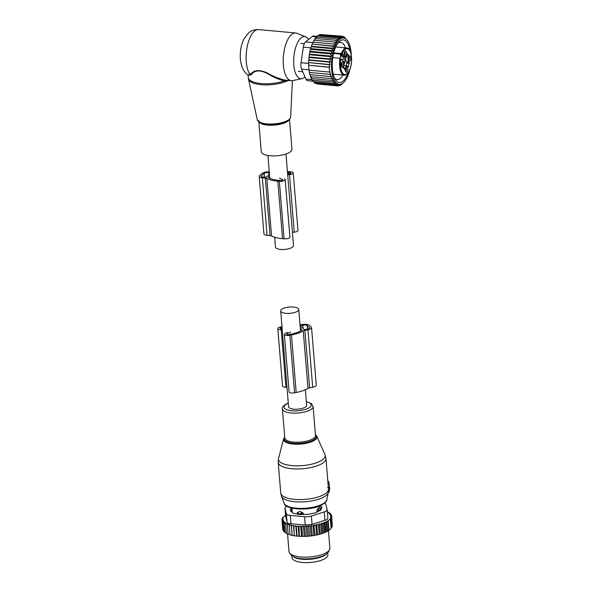 <?xml version="1.0" encoding="UTF-8"?>
<svg xmlns="http://www.w3.org/2000/svg" width="592" height="592" viewBox="0 0 592 592"><rect width="100%" height="100%" fill="white"/><g stroke="black" fill="none" stroke-linecap="round" stroke-linejoin="round"><path stroke-width="0.89" d="M285.988 154.009L293.514 245.539A9.065 3.16 175.3 0 1 280.667 249.432A9.065 3.16 175.3 0 1 275.45 247.027L274.644 237.222M280.704 310.933A9.065 3.16 -4.7 0 0 285.921 313.338A9.065 3.16 -4.7 0 0 298.768 309.446A9.065 3.16 -4.7 0 0 293.551 307.041A9.065 3.16 -4.7 0 0 280.704 310.933L288.585 406.785A9.065 3.16 -4.7 0 0 293.802 409.19A9.065 3.16 -4.7 0 0 306.649 405.298L305.376 389.751M289.495 119.392L291.945 149.169A15.392 5.365 175.3 0 1 281.6 155.156A15.392 5.365 175.3 0 1 264.247 154.512A15.392 5.365 175.3 0 1 261.264 151.685L258.815 121.915M304.984 76.901A21.194 8.895 -84.8 0 1 301.92 78.714A21.194 8.895 -84.8 0 1 293.817 65.031A21.194 8.895 -84.8 0 1 305.738 36.822A21.194 8.895 -84.8 0 1 308.602 39.435M301.92 78.714L292.544 80.593A23.946 10.049 -84.8 0 1 291.286 80.667A23.946 10.049 -84.8 0 1 283.383 65.142A23.946 10.049 -84.8 0 1 295.63 32.974A23.946 10.049 -84.8 0 1 296.851 33.27L305.738 36.822M288.067 80.149L287.253 80.875L284.382 80.882A22.237 7.748 175.3 0 1 252.629 81.733A22.237 7.748 175.3 0 1 248.314 77.656L248.536 79.173A22.156 7.726 -4.7 0 0 252.784 82.887A22.156 7.726 175.3 0 0 287.253 80.875L289.051 80.468M251.467 73.334L251.985 73.904C254.945 70.322 259.755 70.026 266.4 73.023C272.786 76.945 278.773 79.565 284.382 80.882L285.129 80.098C279.394 78.899 273.223 76.412 266.607 72.638C259.703 69.745 254.656 69.974 251.467 73.334L248.078 75.08C243.741 72.135 241.173 66.785 240.367 59.037C239.834 51.534 241.099 44.703 244.17 38.547L248.714 32.797C249.365 32.257 252.31 29.43 258.526 29.6A23.946 10.049 -84.8 0 0 246.279 61.76A23.946 10.049 -84.8 0 0 249.972 74.422L250.594 75.08L248.107 75.11M251.985 73.904L250.594 75.08M291.286 80.667L285.129 80.098M342.635 60.347A2.908 1.221 -84.8 0 1 343.967 58.504A2.908 1.221 -84.8 0 1 344.093 58.527A2.908 1.221 -84.8 0 1 344.944 60.961A2.908 1.221 -84.8 0 1 344.033 64.01M341.791 62.567A2.05 0.858 -84.8 0 1 342.176 64.772A2.05 0.858 -84.8 0 1 341.436 66.437M344.729 51.608A2.05 0.858 -84.8 0 1 345.136 53.598A2.05 0.858 -84.8 0 1 344.381 55.485M348.984 56.625A2.05 0.858 -84.8 0 1 349.369 58.83A2.05 0.858 -84.8 0 1 348.629 60.502M346.046 67.584A2.05 0.858 -84.8 0 1 346.453 69.575A2.05 0.858 -84.8 0 1 345.691 71.462M339.986 58.297A2.568 1.073 95.2 0 0 340.393 54.775A2.568 1.073 95.2 0 0 340.23 54.309A10.264 4.307 95.2 0 0 340.925 55.396L343.242 55.611A10.264 4.307 95.2 0 1 343.116 55.448L341.924 54.464A2.568 1.073 95.2 0 0 341.754 54.19A0.681 0.577 -40.3 0 0 342.539 53.628L333.681 52.954M346.15 65.771A2.738 1.147 95.2 0 1 346.986 63.211L349.302 63.418A2.738 1.147 95.2 0 0 348.466 66.548L348.288 66.977L347.593 66.186A3.759 1.576 95.2 0 0 347.016 65.845L344.699 65.638A3.759 1.576 95.2 0 0 343.708 66.267M346.986 63.211L347.023 62.597L349.347 62.804L349.302 63.418M346.009 56.736L345.972 56.862A3.759 1.576 95.2 0 0 346.387 61.834L347.023 62.597M344.448 57.032L342.132 56.817A3.759 1.576 95.2 0 0 342.701 57.158L345.025 57.365A3.759 1.576 -84.8 0 1 344.448 57.032L343.242 55.611M342.132 56.817L340.925 55.396M343.538 64.972A2.745 1.154 -84.8 0 1 341.873 67.185A2.745 1.154 -84.8 0 1 341.31 64.188A2.745 1.154 -84.8 0 1 342.354 61.916A2.745 1.154 -84.8 0 1 343.538 64.972M344.995 56.329A2.745 1.154 -84.8 0 1 344.818 56.225A2.745 1.154 -84.8 0 1 344.218 53.517A2.745 1.154 -84.8 0 1 345.299 50.956A2.745 1.154 -84.8 0 1 345.728 50.912A2.745 1.154 -84.8 0 1 346.475 54.013A2.745 1.154 -84.8 0 1 344.995 56.329M348.503 58.245A2.745 1.154 -84.8 0 1 349.554 55.974A2.745 1.154 -84.8 0 1 350.73 59.03A2.745 1.154 -84.8 0 1 349.073 61.242A2.745 1.154 -84.8 0 1 348.503 58.245M346.305 72.298A2.745 1.154 -84.8 0 1 346.128 72.202A2.745 1.154 -84.8 0 1 345.528 69.493A2.745 1.154 -84.8 0 1 346.609 66.933A2.745 1.154 -84.8 0 1 347.045 66.889A2.745 1.154 -84.8 0 1 347.793 69.989A2.745 1.154 -84.8 0 1 346.305 72.298M340.703 59.008L341.998 59.6A3.249 1.362 -84.8 0 1 340.955 59.511L340.052 58.297L332.756 57.639M347.016 65.845A3.759 1.576 95.2 0 0 345.351 68.036L344.648 69.701A2.738 1.147 95.2 0 0 343.774 68.184A2.738 1.147 95.2 0 0 343.434 68.265L343.745 66.141A3.759 1.576 95.2 0 0 343.338 61.168L342.132 59.748A10.264 4.307 95.2 0 0 341.998 59.6M345.972 56.862L348.296 57.076A3.759 1.576 95.2 0 0 348.703 62.049L349.347 62.804M348.296 57.076L348.607 54.952A2.738 1.147 95.2 0 1 348.266 55.034A2.738 1.147 95.2 0 1 347.393 53.517L346.683 55.182A3.759 1.576 -84.8 0 1 345.025 57.365M340.474 58.556L340.052 58.297A13.683 5.742 -84.8 0 0 343.56 75.043A13.683 5.742 -84.8 0 0 344.159 75.177L333.259 74.185M332.415 53.324L330.928 51.156L310.356 49.284L309.742 51.978L330.306 53.85L332.415 53.324L310.171 51.297M330.928 51.156L333.126 50.646L331.661 48.603L333.866 48.315L332.504 46.206L334.709 46.146L333.444 44.008L335.634 44.185L334.473 42.039L336.633 42.446L335.568 40.315L337.699 40.952L336.722 38.872L338.802 39.731L337.921 37.718L339.941 38.791L339.135 36.874L341.096 38.147L340.37 36.356L342.25 37.807L341.591 36.164L343.39 37.784L342.79 36.297L344.5 38.066L343.952 36.756L347.526 40.722M312.672 80.238L313.013 81.578L333.577 83.45L334.732 81.526L332.63 82.051L333.666 79.972L331.779 80.408L332.645 78.196L331.054 78.544L331.705 76.235L330.44 76.501L330.847 74.155L329.951 74.34L330.114 71.958L329.581 72.069L329.189 67.273L329.722 67.162L329.159 64.72L330.055 64.535L329.248 62.086L330.521 61.82L329.47 59.348L331.069 59L329.825 56.595L331.705 56.151L330.306 53.85M349.961 69.234A23.258 9.761 95.2 0 1 344.004 82.133A23.258 9.761 95.2 0 1 333.651 78.692A23.258 9.761 -84.8 0 1 334.399 47.774A23.258 9.761 -84.8 0 1 347.748 41.055A23.258 9.761 -84.8 0 1 349.11 43.682A23.258 9.761 95.2 0 1 351.278 54.819M333.126 50.646L310.859 48.618L310.356 49.284M345.055 37.548L344.596 37.503M343.952 36.756L343.175 36.689M342.79 36.297L341.621 36.193M341.591 36.164L320.82 34.573M340.37 36.356L319.798 34.484L319.443 35.083M339.135 36.874L318.57 35.002L318.104 35.92M337.921 37.718L317.349 35.846L316.542 37.703M336.722 38.872L316.158 37L315.432 38.924M335.568 40.315L315.003 38.443L314.374 40.419M334.473 42.039L313.908 40.167L313.375 42.158L312.879 42.136L333.444 44.008M335.634 44.185L313.375 42.158M334.709 46.146L312.45 44.119L332.504 46.206M333.866 48.315L311.607 46.287L311.096 46.731L331.661 48.603M331.705 56.151L309.594 54.138L309.253 54.723L329.825 56.595M331.069 59L309.165 57.002L308.906 57.476L329.47 59.348M330.521 61.82L308.876 59.851L308.684 60.214L329.248 62.086M330.055 64.535L308.721 62.597L329.159 64.72M329.722 67.162L308.698 65.253L329.189 67.273M308.624 65.401L309.017 70.196L329.581 72.069M309.091 70.048L309.387 72.468L329.951 74.34M309.512 72.217L309.868 74.629L330.44 76.501M310.06 74.266L310.482 76.671L331.054 78.544M310.741 76.205L311.214 78.536L331.779 80.408M317.497 84.027L338.084 85.929L340.097 84.523L339.305 85.736L341.251 84.182L340.03 85.167M316.15 83.546L336.885 85.796L338.957 84.552L338.084 85.929M314.9 82.747L315.159 83.457L335.723 85.329L337.84 84.271L336.885 85.796M313.753 81.644L314.049 82.673L334.613 84.545L336.774 83.679L335.723 85.329M311.555 77.959L312.058 80.179L332.63 82.051M342.931 83.213L341.51 84.345M341.754 84.367L340.533 85.211M338.476 85.655L339.305 85.736M334.613 84.545L335.768 82.791L333.577 83.45M312.916 81.193L307.566 80.704A6.838 2.871 95.2 0 1 305.96 79.15L301.587 69.109A6.838 2.871 -84.8 0 1 301.062 62.722L303.333 47.197A6.838 2.871 -84.8 0 1 305.561 41.943L312.206 36.452A6.838 2.871 -84.8 0 1 313.353 36.031L317.12 36.378M337.862 43.216A18.678 7.837 -84.8 0 1 340.6 42.358A18.678 7.837 -84.8 0 1 345.462 47.819M342.983 75.073A18.678 7.837 -84.8 0 1 337.218 79.557A18.678 7.837 -84.8 0 1 334.68 78.225M350.035 50.808A21.416 8.984 95.2 0 0 338.964 41.899A21.416 8.984 95.2 0 0 332.689 58.12A21.416 8.984 95.2 0 0 335.523 79.713A21.416 8.984 95.2 0 0 348.022 72.949M343.545 82.606L342.946 83.22M308.698 65.253L308.595 62.848M308.721 62.597L308.684 60.214M308.876 59.851L308.906 57.476M309.165 57.002L309.253 54.723M309.594 54.138L309.742 51.978M310.859 48.618L311.096 46.731M311.607 46.287L311.94 44.333M312.45 44.119L312.879 42.136M266.829 178.444A24.797 8.643 -4.7 0 0 277.818 181.182L279.365 181.322A4.107 1.428 -4.7 0 0 285.181 179.561L289.91 237.074A4.107 1.428 -4.7 0 1 284.093 238.835L282.547 238.694A24.797 8.643 -4.7 0 1 271.558 235.956L266.829 178.444A3.419 1.191 -4.7 0 0 265.312 178.066L262.352 177.8A5.476 1.909 -4.7 0 1 259.2 176.342A5.476 1.909 -4.7 0 1 259.71 175.447L262.3 173.308A5.476 1.909 -4.7 0 1 269.264 171.835M271.558 235.956A3.419 1.191 -4.7 0 0 270.041 235.579L267.081 235.313L262.352 177.8M268.169 177.245L269.612 176.053M268.176 177.452A22.407 7.807 -4.7 0 0 278.825 180.353L280.371 180.493A1.709 0.599 -4.7 0 0 282.798 179.761A1.709 0.599 -4.7 0 0 282.488 179.457L279.431 178.148M287.638 174.004L289.303 173.833A1.709 0.599 -4.7 0 0 290.857 173.108A1.709 0.599 -4.7 0 0 289.873 172.649L288.326 172.509A22.407 7.807 -4.7 0 0 287.505 172.442M269.33 172.627L268.687 172.568A3.419 1.191 -4.7 0 0 264.15 173.478L261.56 175.617A3.419 1.191 -4.7 0 0 261.25 176.179A3.419 1.191 -4.7 0 0 263.218 177.082L266.141 177.223L269.486 174.462M287.705 174.832L289.51 174.647A4.107 1.428 -4.7 0 0 293.24 172.908A4.107 1.428 -4.7 0 0 290.879 171.821L289.333 171.68A24.797 8.643 -4.7 0 0 287.431 171.539M292.433 232.353L294.239 232.16A4.107 1.428 -4.7 0 0 297.968 230.421L293.24 172.908M285.181 179.561A4.107 1.428 -4.7 0 0 284.441 178.836M259.2 176.342L263.928 233.862A5.476 1.909 -4.7 0 0 267.081 235.313M327.79 480.771L328.849 482.273L327.931 482.524M329.056 491.922L329.781 488.726L328.849 482.273M329.27 487.386L327.665 487.527M291.915 555.836L292.063 557.686A17.96 6.26 -4.7 0 0 311.118 562.4A17.96 6.26 -4.7 0 0 327.864 554.748L327.709 552.891M293.232 556.672A17.96 6.26 -4.7 0 0 310.852 559.203A17.96 6.26 -4.7 0 0 326.547 553.934M316.994 512.043L316.875 510.6L318.193 508.254L318.918 507.655L319.754 508.217L318.918 507.655A2.738 2.449 -46.7 0 1 320.442 508.868A2.738 0.955 -4.7 0 1 320.561 509.016L319.51 507.781M316.875 510.6L318.844 510.193A2.738 0.955 -4.7 0 0 320.59 509.142A2.738 0.955 -4.7 0 0 320.561 509.016M291.501 508.04L291.715 510.63A2.738 0.955 -4.7 0 0 291.863 510.903L291.634 508.069M297.317 514.085L297.206 512.731L297.968 513.368A2.738 0.955 -4.7 0 0 301.402 513.678L303.393 513.294L300.795 511.732L299.226 511.592A2.738 2.42 130 0 0 297.968 513.368L298.035 514.248M297.206 512.731L299.226 511.592M303.489 514.478L303.393 513.294M322.714 533.118L321.885 523.076L320.871 524.223L319.414 523.757L318.452 524.912L316.735 524.394L315.847 525.518L314.012 524.956L314.84 535.072L315.825 535.175A24.287 8.466 175.3 0 0 317.068 534.916L318.474 534.591A24.287 8.466 175.3 0 0 319.739 534.258L320.945 533.91A24.287 8.466 175.3 0 0 321.996 533.577A24.287 8.466 175.3 0 0 322.255 533.488L323.195 533.163A24.287 8.466 175.3 0 0 324.631 532.6L325.193 532.356A24.287 8.466 175.3 0 0 330.351 529.07L328.612 530.417L327.82 520.834L330.358 519.184L329.981 519.051L331.076 518.252L330.44 518.03L331.535 517.304L330.625 516.986L331.72 516.335L330.528 515.935L331.594 515.366L330.136 514.899L331.157 514.426L329.433 513.908L330.388 513.508L330.447 514.204M314.84 535.072L314.337 535.457A24.287 8.466 175.3 0 1 313.153 535.649L311.621 535.864A24.287 8.466 175.3 0 1 310.4 536.012L308.846 536.174A24.287 8.466 175.3 0 1 307.618 536.271L306.064 536.367A24.287 8.466 175.3 0 1 304.836 536.419L303.296 536.448A24.287 8.466 175.3 0 1 302.09 536.448L302.497 536.056L301.75 526.939L303.348 526.029L304.584 526.887L305.339 535.997L306.064 536.367M298.153 525.918L298.982 536.034L297.968 536.263A24.287 8.466 175.3 0 1 296.858 536.16L295.704 525.696L296.318 526.702L298.153 525.918L298.982 526.88L300.706 526.029L301.543 536.152L302.09 536.448M301.543 536.152L300.588 536.411A24.287 8.466 175.3 0 1 299.419 536.359L298.982 526.88M298.982 536.034L299.419 536.359M296.54 535.812L295.482 536.004A24.287 8.466 175.3 0 1 294.431 535.849L293.795 526.406L295.704 525.696M285.81 515.025L282.569 517.808L283.176 517.697L282.11 518.755L282.991 518.599L281.933 519.724L283.072 519.539L282.051 520.694L283.457 520.486L282.495 521.633L284.153 521.426L283.265 522.551L285.1 522.322L284.345 523.402L286.262 523.091L285.721 524.186L287.69 523.787L287.379 524.882L289.37 524.408L289.296 525.496L291.286 524.934L291.442 526.007L293.41 525.363L294.431 535.849M294.239 535.486L293.151 535.634A24.287 8.466 175.3 0 1 292.189 535.434L291.442 526.007M291.02 535.161L290.147 534.916A24.287 8.466 175.3 0 0 291.02 535.161L292.189 535.434M289.103 534.583L288.334 534.302A24.287 8.466 175.3 0 0 289.103 534.583L290.036 534.539M287.431 533.925L286.78 533.607A24.287 8.466 175.3 0 0 287.431 533.925L288.119 533.917M286.032 533.177L285.507 532.83A24.287 8.466 175.3 0 0 286.032 533.177L286.461 533.192M283.265 522.551L284.012 531.66L285.078 532.378M331.157 514.426L331.224 515.247M319.739 534.258L318.474 534.591M317.068 534.916L316.594 534.628L315.825 535.175M315.847 525.518L316.594 534.628M314.012 524.956L313.116 526.022L313.864 535.131L314.337 535.457M313.153 535.649L313.864 535.131M312.236 535.501L311.399 525.378L313.116 526.022M311.399 525.378L310.304 526.421L311.059 535.531L311.621 535.864M310.4 536.012L311.059 535.531M309.564 535.827L308.728 525.703L310.304 526.421M308.728 525.703L307.448 526.71L308.203 535.827L308.846 536.174M307.618 536.271L308.203 535.827M306.863 536.041L306.034 525.925L307.448 526.71M306.034 525.925L304.584 526.887M304.836 536.419L305.339 535.997M303.348 526.029L304.184 536.152M303.296 536.448L302.497 536.056M300.588 536.411L299.73 535.989M296.318 526.702L297.066 535.812L297.968 536.263M295.482 536.004L294.542 535.523M293.151 535.634L292.189 535.116M284.079 531.461L283.242 530.75L282.495 521.633M283.575 530.506L282.806 529.803L282.051 520.694M282.724 528.885L281.933 519.724M331.594 515.366L331.675 516.32M331.72 516.335L332.238 525.866M331.535 517.304L332.29 526.414L331.809 527.154M325.193 532.356L328.612 530.417M330.773 528.634L331.823 527.361L331.076 518.252M324.631 532.6L323.195 533.163M322.255 533.488L320.945 533.91M282.569 517.808L282.606 518.252M330.358 519.184L331.106 528.293M328.197 520.967L328.945 530.077M327.82 520.834L326.747 521.826L327.494 530.943M326.925 531.512L326.111 521.604L325.045 522.662L325.792 531.779M286.972 506.286A6.838 2.383 -4.7 0 0 284.974 508.188A6.838 2.383 -4.7 0 0 285.004 508.328L286.387 513.73A6.838 2.383 -4.7 0 0 290.302 515.41L304.584 516.705L305.272 525.06L312.065 524.364L324.964 520.257C327.036 519.783 327.998 518.992 327.842 517.882L327.176 509.668A6.838 2.383 175.3 0 0 327.154 509.527L325.77 504.125A6.838 2.383 175.3 0 0 324.631 503.082M305.272 525.06L290.99 523.765C288.711 523.735 287.401 523.18 287.076 522.085L285.684 516.683L284.974 508.188M320.057 507.855L321.278 508.935M291.086 511.481L291.567 510.489A3.419 1.191 175.3 0 1 291.693 510.304M329.544 549.716L328.375 551.959A19.144 6.675 175.3 0 1 320.945 556.635A19.144 6.675 175.3 0 1 291.109 555.022L289.584 553.002A20.52 7.156 -4.7 0 0 321.582 554.726A20.52 7.156 -4.7 0 0 329.544 549.716A20.52 7.156 -4.7 0 0 329.892 548.148L328.449 530.61M290.272 510.733L290.228 510.252A3.419 1.191 -4.7 0 0 290.184 510.496A3.419 1.191 -4.7 0 0 290.383 510.859L292.611 512.835A3.419 1.191 -4.7 0 0 293.625 513.271L298.597 514.367A3.419 1.191 -4.7 0 0 300.196 514.515L306.589 514.448A3.419 1.191 -4.7 0 0 308.343 514.263L314.441 513.049A3.419 1.191 -4.7 0 0 315.884 512.591L320.057 510.541A3.419 1.191 -4.7 0 0 320.797 509.927L321.922 507.603A3.419 1.191 -4.7 0 0 321.974 507.359A3.419 1.191 -4.7 0 0 321.767 507.004L320.279 505.679M290.228 510.252L291.323 507.995M304.584 516.705A6.838 2.383 -4.7 0 0 311.377 516.009L324.275 511.902L324.964 520.257M287.542 533.925L288.985 551.507A20.52 7.156 -4.7 0 0 289.584 553.002M327.176 509.668A6.838 2.383 175.3 0 1 324.275 511.902M326.111 521.604L326.747 521.826M282.11 518.755L282.169 519.465M293.41 525.363L293.795 526.406M300.706 526.029L301.75 526.939M318.452 524.912L319.199 534.021M319.414 523.757L320.242 533.843M320.871 524.223L321.619 533.333M321.885 523.076L323.069 523.469L323.824 532.585M323.069 523.469L324.127 522.344L324.949 532.334M324.127 522.344L325.045 522.662M330.388 513.508L328.486 512.998L329.307 512.657L329.352 513.227M327.346 511.777L327.931 511.873L327.332 512.228L329.307 512.657M327.931 511.873L327.968 512.369M284.345 523.402L285.092 532.511M285.721 524.186L286.469 533.296M287.379 524.882L288.126 533.999M289.296 525.496L290.043 534.606M291.286 524.934L292.122 535.057M316.735 524.394L317.564 534.509M300.048 324.986L302.12 324.571A5.476 1.909 -4.7 0 1 309.113 325.208L311.222 327.08A5.476 1.909 -4.7 0 1 311.547 327.657A5.476 1.909 -4.7 0 1 307.966 329.766L304.895 330.38A3.419 1.191 -4.7 0 0 303.267 330.943A24.797 8.643 -4.7 0 1 291.456 334.983L289.851 335.301A4.107 1.428 -4.7 0 1 284.36 334.391A4.107 1.428 -4.7 0 1 285.314 333.363L287.483 332.297M284.36 334.391L289.088 391.904A4.107 1.428 -4.7 0 0 294.579 392.814L296.185 392.496A24.797 8.643 -4.7 0 0 307.995 388.456A3.419 1.191 -4.7 0 1 309.623 387.893L312.694 387.279A5.476 1.909 -4.7 0 0 316.276 385.17L311.547 327.657M300.314 328.205L302.142 330.092A22.407 7.807 -4.7 0 1 290.635 334.251L289.037 334.576A1.709 0.599 -4.7 0 1 286.743 334.191A1.709 0.599 -4.7 0 1 287.142 333.762L290.554 332.09M282.073 327.568L281.318 327.716A1.709 0.599 -4.7 0 0 280.201 328.375A1.709 0.599 -4.7 0 0 281.607 328.849L282.177 328.841M300.129 325.94L304.258 329.618L307.263 329.145A3.419 1.191 -4.7 0 0 309.505 327.827A3.419 1.191 -4.7 0 0 309.298 327.465L307.196 325.593A3.419 1.191 -4.7 0 0 302.823 325.193L300.114 325.755M282.243 329.692L281.2 329.7A4.107 1.428 -4.7 0 1 277.811 328.575A4.107 1.428 -4.7 0 1 280.504 326.991L281.999 326.688M286.972 387.205L285.929 387.212L281.2 329.7M277.811 328.575L282.539 386.088A4.107 1.428 -4.7 0 0 285.929 387.212M257.276 119.695A16.761 5.839 -4.7 0 0 260.487 122.507A16.761 5.839 175.3 0 0 279.024 123.277A16.761 5.839 175.3 0 0 290.65 116.957C290.287 119.51 287.608 121.515 282.621 122.966L274.496 124.431L268.472 124.527L260.917 123.069L257.276 119.695L248.536 79.173M289.688 118.881A16.08 5.602 175.3 0 1 277.396 124.098A16.08 5.602 175.3 0 1 261.102 123.114M289.088 119.791A15.392 5.365 175.3 0 1 277.315 124.779A15.392 5.365 175.3 0 1 261.723 123.839A15.392 5.365 175.3 0 1 259.281 122.241M340.23 54.309L341.924 54.464M333.562 53.443L341.754 54.19L341.295 53.65A13.683 5.742 -84.8 0 1 346.638 47.922A13.683 5.742 -84.8 0 1 347.238 48.056M345.351 68.036L343.286 67.843M347.852 66.496L348.466 66.548M348.703 62.049L346.387 61.834M348.74 55.419L346.675 55.234M342.383 53.443A12.994 5.454 -84.8 0 1 347.763 48.788A12.994 5.454 -84.8 0 1 351.3 63.47A12.994 5.454 -84.8 0 1 344.27 74.429A12.994 5.454 -84.8 0 1 340.8 59.333M342.539 53.628A3.249 1.362 -84.8 0 1 343.116 55.448M340.674 58.874A0.681 0.577 139.7 0 1 340.955 59.511M301.587 69.109L308.972 69.782M305.96 79.15L311.947 79.691M305.561 41.943L312.776 42.602M312.206 36.452L316.898 36.882M301.062 62.722L308.61 63.411M303.333 47.197L310.948 47.893M270.041 235.579L265.312 178.066M282.539 180.109L282.488 179.457M289.954 173.715L289.873 172.649M288.437 173.922L288.326 172.509M294.239 232.16L289.51 174.647M284.093 238.835L279.365 181.322M282.547 238.694L277.818 181.182M268.879 174.958L268.687 172.568M264.461 177.2L264.15 173.478M261.649 176.682L261.56 175.617M319.399 461.597A23.443 8.17 -4.7 0 0 324.956 454.56L325.948 458.452A23.946 8.347 -4.7 0 1 320.02 464.646A23.946 8.347 -4.7 0 1 293.987 468.871A23.946 8.347 -4.7 0 1 278.225 462.374L278.573 458.371A23.443 8.17 -4.7 0 0 292.596 465.645A23.443 8.17 -4.7 0 0 319.399 461.597M324.956 454.56L316.787 436.178A16.761 5.839 175.3 0 1 312.82 441.21A16.761 5.839 175.3 0 1 293.654 444.104A16.761 5.839 175.3 0 1 283.627 438.901L278.573 458.371M284.737 437.251A16.102 5.609 -4.7 0 0 292.589 443.134A16.102 5.609 -4.7 0 0 312.273 440.478A16.102 5.609 -4.7 0 0 315.418 434.728M278.225 462.374L280.741 493.01A23.946 8.347 -4.7 0 0 296.503 499.507A23.946 8.347 -4.7 0 0 322.536 495.282A23.946 8.347 -4.7 0 0 328.471 489.088L325.948 458.452M288.274 403.056L286.787 403.685C283.235 405.742 281.777 407.496 282.414 408.931L284.796 437.976A15.392 5.365 -4.7 0 0 294.934 442.157A15.392 5.365 -4.7 0 0 311.666 439.434A15.392 5.365 -4.7 0 0 315.477 435.453L313.094 406.408L311.362 403.537L306.345 401.568M280.741 493.01L281.481 496.274A23.591 8.221 -4.7 0 0 297.939 501.92A23.591 8.221 -4.7 0 0 322.477 497.702A23.591 8.221 -4.7 0 0 328.279 492.426L326.814 499.707C327.095 501.076 325.149 502.963 320.982 505.361C309.416 511.37 284.486 509.534 284.108 503.215A21.534 7.504 -4.7 0 0 299.13 508.365A21.534 7.504 -4.7 0 0 321.53 504.525A21.534 7.504 -4.7 0 0 326.814 499.707M282.414 408.931A15.392 5.365 -4.7 0 0 292.544 413.105A15.392 5.365 -4.7 0 0 309.276 410.389A15.392 5.365 -4.7 0 0 313.094 406.408M288.289 403.241A13.653 4.758 -4.7 0 0 287.394 403.633A13.653 4.758 -4.7 0 0 288.63 410.278A13.653 4.758 -4.7 0 0 307.847 408.458A13.653 4.758 -4.7 0 0 306.36 401.753M329.285 491.841L328.323 492.189M329.781 488.726L328.479 489.192M329.5 487.586L328.345 487.616M328.567 481.429L327.842 481.444M301.084 558.663A16.761 5.839 -4.7 0 0 310.778 558.796A16.761 5.839 -4.7 0 0 319.125 557.183M318.918 511.096L318.844 510.193A2.738 0.851 -101.7 0 0 318.193 508.254M301.469 514.5L301.402 513.678A2.738 0.77 -100.9 0 0 300.795 511.732M290.302 515.41L290.99 523.765M285.004 508.328L285.684 516.683M286.387 513.73L287.076 522.085M321.833 507.795L321.767 507.004M291.36 508.003L291.567 510.489M312.065 524.364L311.377 516.009M309.623 387.893L304.895 330.38M312.694 387.279L307.966 329.766M281.415 328.841L281.318 327.716M287.209 334.554L287.142 333.762M307.995 388.456L303.267 330.943M296.185 392.496L291.456 334.983M294.579 392.814L289.851 335.301M309.357 328.212L309.298 327.465M307.477 329.1L307.196 325.593M303.097 328.582L302.823 325.193M300.285 326.088L300.255 325.711M267.924 155.489L269.797 178.318M300.544 331.017L298.768 309.446M295.63 32.974L258.526 29.6M290.65 116.957L292.411 80.623M248.1 75.103L248.314 77.656M302.734 71.75L298.368 71.351M304.31 43.727L300.914 43.416M343.293 68.139L343.774 68.184M346.764 54.901L348.266 55.034M340.496 58.586L340.918 59.074M344.159 75.177C352.936 74.932 353.816 49.558 347.371 48.085L335.738 46.931M344.004 82.133L343.264 82.902M316.787 436.178L315.403 434.528M284.722 437.051L283.627 438.901M284.108 503.215L281.481 496.274M329.196 492.011L328.286 492.374M328.471 489.088L328.279 492.426M320.672 510.112L320.59 509.142M320.102 508.343L319.895 505.849M292.3 512.561L291.937 508.143"/></g></svg>

